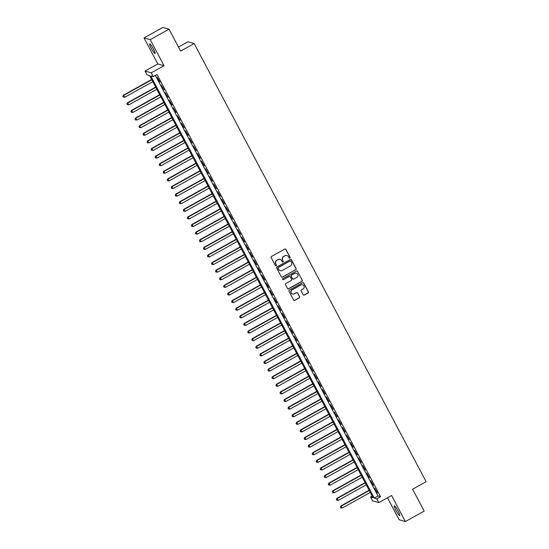 <?xml version="1.0" encoding="UTF-8"?>
<svg xmlns="http://www.w3.org/2000/svg" width="549" height="549" viewBox="0 0 549 549"><rect width="100%" height="100%" fill="white"/><g stroke="black" fill="none" stroke-linecap="round" stroke-linejoin="round"><path stroke-width="0.82" d="M289.886 258.14A0.597 0.583 105.8 0 0 290.126 257.33L285.926 249.397A0.851 0.837 105.8 0 0 284.794 249.061L271.508 256.445A0.851 0.837 105.8 0 0 271.165 257.605L275.365 265.538A0.597 0.583 105.8 0 0 276.161 265.771A0.597 0.583 105.8 0 0 276.401 264.961L275.859 263.939A2.731 2.676 105.8 0 1 276.95 260.233L278.062 259.615A2.731 2.676 105.8 0 1 281.685 260.693L282.227 261.722A0.597 0.583 105.8 0 0 283.023 261.955A0.597 0.583 105.8 0 0 283.263 261.146L282.721 260.116A2.731 2.676 105.8 0 1 283.812 256.417L284.924 255.8A2.731 2.676 105.8 0 1 288.548 256.877L289.09 257.906A0.597 0.583 105.8 0 0 289.886 258.14M289.364 258.16A0.597 0.583 105.8 0 0 289.954 257.282L285.755 249.349A0.851 0.837 105.8 0 0 285.336 248.965M275.639 265.798A0.597 0.583 105.8 0 0 276.229 264.913L275.859 263.939M282.502 261.976A0.597 0.583 105.8 0 0 283.092 261.098L282.721 260.116M398.114 511.085A5.565 0.803 -119.1 0 0 394.333 505.917A5.565 0.803 -119.1 0 0 395.959 510.474A5.565 0.803 -119.1 0 0 399.741 515.641A5.565 0.803 -119.1 0 0 398.114 511.085M153.439 48.978A5.565 0.803 -119.1 0 0 149.657 43.81A5.565 0.803 -119.1 0 0 151.291 48.367A5.565 0.803 -119.1 0 0 155.072 53.534A5.565 0.803 -119.1 0 0 153.439 48.978M303.199 294.738A0.851 0.837 105.8 0 0 304.331 295.074L308.058 293.001A0.851 0.837 105.8 0 0 308.401 291.842L303.734 283.03A0.851 0.837 105.8 0 0 302.602 282.694L289.316 290.085A0.851 0.837 105.8 0 0 288.973 291.245L293.64 300.049A0.851 0.837 105.8 0 0 294.772 300.385L299.274 297.887A0.851 0.837 105.8 0 0 299.617 296.728L297.62 292.953A0.851 0.837 105.8 0 0 296.487 292.617L294.257 293.859A2.285 2.237 105.8 0 1 290.97 292.13A2.285 2.237 105.8 0 1 292.143 289.865L300.886 285.006A2.285 2.237 105.8 0 1 304.167 286.736A2.285 2.237 105.8 0 1 303 289L301.545 289.81A0.851 0.837 105.8 0 0 301.202 290.963L303.199 294.738M376.799 498.801L378.81 502.603L372.586 500.846L370.575 497.037L373.094 497.758L149.568 75.584L147.043 74.87L145.032 71.068L151.256 72.825L153.267 76.634L150.742 75.913L374.274 498.087L376.799 498.801L380.553 496.715L157.028 74.54L153.267 76.634M169.037 29.214L150.241 39.665L144.016 37.902L162.813 27.45L169.037 29.214L180.614 51.084L194.147 43.556L426.134 481.699L412.601 489.228L424.178 511.098L405.388 521.55L391.588 495.5L378.81 502.603M144.016 37.902L157.81 63.959L164.034 65.715L150.241 39.665M164.034 65.715L151.256 72.825M295.76 269.779A0.851 0.837 105.8 0 0 296.103 268.619L291.437 259.814A0.851 0.837 105.8 0 0 290.304 259.478L277.025 266.862A0.851 0.837 105.8 0 0 276.682 268.022L281.342 276.833A0.851 0.837 105.8 0 0 282.481 277.17L295.595 269.731A0.851 0.837 105.8 0 0 295.938 268.578L291.272 259.766A0.851 0.837 105.8 0 0 290.846 259.382M297.585 271.419L302.252 280.23A0.851 0.837 105.8 0 1 301.909 281.39L288.623 288.781A0.851 0.837 105.8 0 1 287.491 288.445L285.494 284.67A0.851 0.837 105.8 0 1 285.837 283.51L291.224 280.518A0.851 0.837 105.8 0 0 291.567 279.359L290.243 276.861A0.851 0.837 105.8 0 0 289.11 276.524L283.504 279.64A0.597 0.583 105.8 0 1 282.646 279.187A0.597 0.583 105.8 0 1 282.948 278.597L296.453 271.089A0.851 0.837 105.8 0 1 297.585 271.419L302.252 280.23M387.505 497.771L399.164 519.786L405.388 521.55M160.034 82.178L157.199 77.498L160.034 82.178M164.062 89.789L161.228 85.102L164.062 89.789M168.09 97.393L165.256 92.712L168.09 97.393M172.118 105.003L169.284 100.316L172.118 105.003M176.147 112.607L173.312 107.927L176.147 112.607M180.175 120.217L177.334 115.53L180.175 120.217M184.203 127.821L181.362 123.141L184.203 127.821M188.232 135.431L185.39 130.744L188.232 135.431M192.26 143.035L189.419 138.355L192.26 143.035M196.281 150.639L193.447 145.959L196.281 150.639M200.31 158.249L197.475 153.562L200.31 158.249M204.338 165.853L201.504 161.173L204.338 165.853M208.366 173.463L205.532 168.776L208.366 173.463M212.394 181.067L209.56 176.387L212.394 181.067M216.423 188.678L213.582 183.99L216.423 188.678M220.451 196.281L217.61 191.601L220.451 196.281M224.479 203.892L221.638 199.205L224.479 203.892M228.508 211.495L225.666 206.815L228.508 211.495M232.529 219.099L229.695 214.419L232.529 219.099M236.557 226.71L233.723 222.022L236.557 226.71M240.586 234.313L237.751 229.633L240.586 234.313M244.614 241.924L241.78 237.237L244.614 241.924M248.642 249.527L245.808 244.847L248.642 249.527M252.67 257.138L249.829 252.451L252.67 257.138M256.699 264.742L253.858 260.061L256.699 264.742M260.727 272.352L257.886 267.665L260.727 272.352M264.755 279.956L261.914 275.275L264.755 279.956M268.777 287.559L265.942 282.879L268.777 287.559M272.805 295.17L269.971 290.483L272.805 295.17M276.833 302.774L273.999 298.093L276.833 302.774M280.862 310.384L278.027 305.697L280.862 310.384M284.89 317.988L282.056 313.307L284.89 317.988M288.918 325.598L286.084 320.911L288.918 325.598M292.946 333.202L290.105 328.522L292.946 333.202M296.975 340.812L294.134 336.125L296.975 340.812M301.003 348.416L298.162 343.736L301.003 348.416M305.024 356.02L302.19 351.339L305.024 356.02M309.053 363.63L306.218 358.943L309.053 363.63M313.081 371.234L310.247 366.554L313.081 371.234M317.109 378.844L314.275 374.157L317.109 378.844M321.138 386.448L318.303 381.768L321.138 386.448M325.166 394.058L322.332 389.371L325.166 394.058M329.194 401.662L326.353 396.982L329.194 401.662M333.222 409.273L330.381 404.586L333.222 409.273M337.251 416.876L334.41 412.196L337.251 416.876M341.272 424.48L338.438 419.8L341.272 424.48M345.3 432.09L342.466 427.403L345.3 432.09M349.329 439.694L346.494 435.014L349.329 439.694M353.357 447.305L350.523 442.618L353.357 447.305M357.385 454.908L354.551 450.228L357.385 454.908M361.414 462.519L358.579 457.832L361.414 462.519M365.442 470.122L362.601 465.442L365.442 470.122M369.47 477.733L366.629 473.046L369.47 477.733M373.498 485.337L370.657 480.656L373.498 485.337M155.367 75.46L378.035 495.994L380.553 496.715M374.686 488.26L377.527 492.94L374.686 488.26M194.147 43.556L187.923 41.793L178.48 47.049M372.229 496.118L370.575 497.037M157.81 63.959L145.032 71.068M378.035 495.994L374.274 498.087M286.846 255.539A2.731 2.676 105.8 0 0 284.753 255.752L284.924 255.8M282.55 260.075A2.731 2.676 105.8 0 1 283.648 256.369L284.753 255.752M279.983 259.361A2.731 2.676 105.8 0 0 277.89 259.574L278.062 259.615M275.687 263.891A2.731 2.676 105.8 0 1 276.785 260.185L277.89 259.574M281.767 277.211A0.851 0.837 105.8 0 0 282.31 277.121L295.595 269.731M290.84 261.207A0.597 0.583 105.8 0 0 290.05 260.974L278.391 267.459A0.597 0.583 105.8 0 0 278.151 268.269L278.72 269.353A2.731 2.676 105.8 0 0 282.351 270.424L290.318 265.991A2.731 2.676 105.8 0 0 291.416 262.292L290.84 261.207M290.4 260.905A0.597 0.583 105.8 0 0 289.879 260.926L290.05 260.974M280.258 270.636A2.731 2.676 105.8 0 1 278.556 269.305L277.979 268.221A0.597 0.583 105.8 0 1 278.219 267.411L289.879 260.926M287.916 288.822A0.851 0.837 105.8 0 0 288.458 288.733L301.744 281.342A0.851 0.837 105.8 0 0 302.08 280.182M289.652 276.428A0.851 0.837 105.8 0 0 288.946 276.476L283.504 279.64M282.982 279.667A0.597 0.583 105.8 0 0 283.332 279.592M296.817 277.41A2.285 2.237 105.8 0 0 296.378 273.217A2.285 2.237 105.8 0 0 294.703 273.416L291.622 275.124A0.851 0.837 105.8 0 0 291.279 276.284L292.603 278.789A0.851 0.837 105.8 0 0 293.736 279.125L296.817 277.41M296.295 273.196A2.285 2.237 105.8 0 0 294.532 273.368L294.703 273.416M293.022 279.167A0.851 0.837 105.8 0 1 292.432 278.741L291.107 276.236A0.851 0.837 105.8 0 1 291.45 275.076L294.532 273.368M297.421 271.378A0.851 0.837 105.8 0 0 296.995 270.993M302.478 284.78A2.285 2.237 105.8 0 0 300.715 284.958L300.886 285.006M292.493 294.038A2.285 2.237 105.8 0 1 291.972 289.817L300.715 284.958M294.065 300.433A0.851 0.837 105.8 0 0 294.607 300.337L299.109 297.839A0.851 0.837 105.8 0 0 299.452 296.68L297.455 292.912A0.851 0.837 105.8 0 0 297.03 292.528M303.618 295.122A0.851 0.837 105.8 0 0 304.16 295.026L307.886 292.953A0.851 0.837 105.8 0 0 308.229 291.793L303.563 282.982A0.851 0.837 105.8 0 0 303.144 282.605M151.634 79.495L123.415 95.19L124.843 97.207L152.787 81.664M151.785 79.763L123.834 95.306L122.866 96.336L123.436 97.146L123.031 96.384M124.843 97.207L123.436 97.146M122.866 96.336L123.415 95.19M155.662 87.099L127.443 102.793L128.871 104.818L156.815 89.274M155.806 87.373L127.862 102.917L126.894 103.946L127.464 104.756L127.059 103.994M128.871 104.818L127.464 104.756M126.894 103.946L127.443 102.793M159.69 94.703L131.472 110.404L132.899 112.421L160.843 96.878M159.834 94.977L131.89 110.521L130.923 111.55L131.492 112.36L131.087 111.598M132.899 112.421L131.492 112.36M130.923 111.55L131.472 110.404M163.719 102.313L135.5 118.008L136.927 120.032L164.872 104.488M163.863 102.588L135.919 118.131L134.951 119.16L135.521 119.963L135.116 119.208M136.927 120.032L135.521 119.963M134.951 119.16L135.5 118.008M167.747 109.917L139.528 125.618L140.956 127.636L168.9 112.092M167.891 110.191L139.947 125.735L138.972 126.764L139.549 127.574L139.144 126.812M140.956 127.636L139.549 127.574M138.972 126.764L139.528 125.618M171.775 117.527L143.55 133.222L144.977 135.246L172.928 119.703M171.919 117.795L143.975 133.338L143.001 134.375L143.577 135.178L143.172 134.423M144.977 135.246L143.577 135.178M143.001 134.375L143.55 133.222M175.804 125.131L147.578 140.825L149.005 142.85L176.956 127.306M175.948 125.405L148.004 140.949L147.029 141.978L147.599 142.788L147.201 142.026M149.005 142.85L147.599 142.788M147.029 141.978L147.578 140.825M179.832 132.741L151.606 148.436L153.034 150.453L180.978 134.91M179.976 133.009L152.025 148.553L151.057 149.582L151.627 150.392L151.229 149.63M153.034 150.453L151.627 150.392M151.057 149.582L151.606 148.436M183.86 140.345L155.635 156.04L157.062 158.064L185.006 142.52M184.004 140.619L156.053 156.163L155.086 157.192L155.655 158.002L155.257 157.24M157.062 158.064L155.655 158.002M155.086 157.192L155.635 156.04M187.888 147.956L159.663 163.65L161.09 165.668L189.034 150.124M188.032 148.223L160.082 163.767L159.114 164.796L159.684 165.606L159.279 164.844M161.09 165.668L159.684 165.606M159.114 164.796L159.663 163.65M191.91 155.559L163.691 171.254L165.119 173.278L193.063 157.735M192.054 155.834L164.11 171.377L163.142 172.407L163.712 173.216L163.307 172.455M165.119 173.278L163.712 173.216M163.142 172.407L163.691 171.254M195.938 163.163L167.72 178.864L169.147 180.882L197.091 165.338M196.082 163.437L168.138 178.981L167.171 180.01L167.74 180.82L167.335 180.058M169.147 180.882L167.74 180.82M167.171 180.01L167.72 178.864M199.966 170.773L171.748 186.468L173.175 188.492L201.119 172.949M200.111 171.048L172.166 186.591L171.199 187.621L171.768 188.424L171.363 187.669M173.175 188.492L171.768 188.424M171.199 187.621L171.748 186.468M203.995 178.377L175.776 194.078L177.203 196.096L205.148 180.552M204.139 178.651L176.195 194.195L175.227 195.224L175.797 196.034L175.392 195.272M177.203 196.096L175.797 196.034M175.227 195.224L175.776 194.078M208.023 185.987L179.798 201.682L181.225 203.7L209.176 188.163M208.167 186.255L180.223 201.799L179.249 202.835L179.825 203.638L179.42 202.883M181.225 203.7L179.825 203.638M179.249 202.835L179.798 201.682M212.051 193.591L183.826 209.286L185.253 211.31L213.204 195.767M212.195 193.866L184.251 209.409L183.277 210.439L183.846 211.248L183.448 210.487M185.253 211.31L183.846 211.248M183.277 210.439L183.826 209.286M216.08 201.202L187.854 216.896L189.281 218.914L217.232 203.37M216.224 201.469L188.273 217.013L187.305 218.042L187.875 218.852L187.477 218.09M189.281 218.914L187.875 218.852M187.305 218.042L187.854 216.896M220.108 208.805L191.882 224.5L193.31 226.524L221.254 210.981M220.252 209.08L192.301 224.623L191.333 225.653L191.903 226.463L191.505 225.701M193.31 226.524L191.903 226.463M191.333 225.653L191.882 224.5M224.136 216.416L195.911 232.11L197.338 234.128L225.282 218.584M224.28 216.683L196.329 232.227L195.362 233.256L195.931 234.066L195.526 233.304M197.338 234.128L195.931 234.066M195.362 233.256L195.911 232.11M228.158 224.019L199.939 239.714L201.366 241.738L229.31 226.195M228.302 224.294L200.358 239.838L199.39 240.867L199.96 241.677L199.555 240.915M201.366 241.738L199.96 241.677M199.39 240.867L199.939 239.714M232.186 231.623L203.967 247.325L205.395 249.342L233.339 233.799M232.33 231.898L204.386 247.441L203.418 248.471L203.988 249.28L203.583 248.519M205.395 249.342L203.988 249.28M203.418 248.471L203.967 247.325M236.214 239.234L207.996 254.928L209.423 256.953L237.367 241.409M236.358 239.508L208.414 255.045L207.447 256.081L208.016 256.884L207.611 256.129M209.423 256.953L208.016 256.884M207.447 256.081L207.996 254.928M240.242 246.837L212.024 262.539L213.451 264.556L241.395 249.013M240.387 247.112L212.442 262.655L211.475 263.685L212.044 264.494L211.639 263.733M213.451 264.556L212.044 264.494M211.475 263.685L212.024 262.539M244.271 254.448L216.045 270.142L217.473 272.16L245.424 256.623M244.415 254.715L216.471 270.259L215.496 271.295L216.073 272.098L215.668 271.343M217.473 272.16L216.073 272.098M215.496 271.295L216.045 270.142M248.299 262.051L220.074 277.746L221.501 279.77L249.452 264.227M248.443 262.326L220.499 277.869L219.525 278.899L220.101 279.709L219.696 278.947M221.501 279.77L220.101 279.709M219.525 278.899L220.074 277.746M252.327 269.662L224.102 285.356L225.529 287.374L253.48 271.83M252.471 269.93L224.527 285.473L223.553 286.503L224.122 287.312L223.724 286.551M225.529 287.374L224.122 287.312M223.553 286.503L224.102 285.356M256.356 277.266L228.13 292.96L229.557 294.985L257.502 279.441M256.5 277.54L228.549 293.084L227.581 294.113L228.151 294.923L227.753 294.161M229.557 294.985L228.151 294.923M227.581 294.113L228.13 292.96M260.384 284.876L232.158 300.571L233.586 302.588L261.53 287.045M260.528 285.144L232.577 300.687L231.609 301.717L232.179 302.526L231.774 301.765M233.586 302.588L232.179 302.526M231.609 301.717L232.158 300.571M264.405 292.48L236.187 308.174L237.614 310.199L265.558 294.655M264.549 292.754L236.605 308.298L235.638 309.327L236.207 310.137L235.802 309.375M237.614 310.199L236.207 310.137M235.638 309.327L236.187 308.174M268.434 300.083L240.215 315.785L241.642 317.802L269.586 302.259M268.578 300.358L240.634 315.901L239.666 316.931L240.236 317.741L239.831 316.979M241.642 317.802L240.236 317.741M239.666 316.931L240.215 315.785M272.462 307.694L244.243 323.388L245.671 325.413L273.615 309.869M272.606 307.968L244.662 323.505L243.694 324.541L244.264 325.344L243.859 324.589M245.671 325.413L244.264 325.344M243.694 324.541L244.243 323.388M276.49 315.298L248.272 330.999L249.699 333.017L277.643 317.473M276.634 315.572L248.69 331.116L247.723 332.145L248.292 332.955L247.887 332.193M249.699 333.017L248.292 332.955M247.723 332.145L248.272 330.999M280.518 322.908L252.293 338.603L253.72 340.62L281.671 325.083M280.663 323.176L252.718 338.719L251.744 339.756L252.32 340.558L251.916 339.804M253.72 340.62L252.32 340.558M251.744 339.756L252.293 338.603M284.547 330.512L256.321 346.206L257.749 348.231L285.7 332.687M284.691 330.786L256.747 346.33L255.772 347.359L256.349 348.169L255.944 347.407M257.749 348.231L256.349 348.169M255.772 347.359L256.321 346.206M288.575 338.122L260.35 353.817L261.777 355.834L289.728 340.291M288.719 338.39L260.775 353.933L259.801 354.963L260.37 355.773L259.972 355.011M261.777 355.834L260.37 355.773M259.801 354.963L260.35 353.817M292.603 345.726L264.378 361.42L265.805 363.445L293.749 347.901M292.747 346L264.796 361.544L263.829 362.573L264.398 363.383L264 362.621M265.805 363.445L264.398 363.383M263.829 362.573L264.378 361.42M296.632 353.33L268.406 369.031L269.834 371.049L297.778 355.505M296.776 353.604L268.825 369.148L267.857 370.177L268.427 370.987L268.029 370.225M269.834 371.049L268.427 370.987M267.857 370.177L268.406 369.031M300.653 360.94L272.434 376.635L273.862 378.659L301.806 363.115M300.797 361.215L272.853 376.758L271.885 377.787L272.455 378.597L272.05 377.836M273.862 378.659L272.455 378.597M271.885 377.787L272.434 376.635M304.681 368.544L276.463 384.245L277.89 386.263L305.834 370.719M304.825 368.818L276.881 384.362L275.914 385.391L276.483 386.201L276.078 385.439M277.89 386.263L276.483 386.201M275.914 385.391L276.463 384.245M308.71 376.154L280.491 391.849L281.918 393.873L309.862 378.33M308.854 376.429L280.91 391.965L279.942 393.002L280.512 393.805L280.107 393.05M281.918 393.873L280.512 393.805M279.942 393.002L280.491 391.849M312.738 383.758L284.519 399.459L285.947 401.477L313.891 385.933M312.882 384.032L284.938 399.576L283.97 400.605L284.54 401.415L284.135 400.653M285.947 401.477L284.54 401.415M283.97 400.605L284.519 399.459M316.766 391.368L288.541 407.063L289.968 409.08L317.919 393.544M316.91 391.636L288.966 407.18L287.992 408.216L288.568 409.019L288.163 408.264M289.968 409.08L288.568 409.019M287.992 408.216L288.541 407.063M320.794 398.972L292.569 414.667L293.996 416.691L321.947 401.147M320.939 399.247L292.994 414.79L292.02 415.819L292.596 416.629L292.192 415.868M293.996 416.691L292.596 416.629M292.02 415.819L292.569 414.667M324.823 406.583L296.597 422.277L298.025 424.295L325.976 408.751M324.967 406.85L297.023 422.394L296.048 423.423L296.618 424.233L296.22 423.471M298.025 424.295L296.618 424.233M296.048 423.423L296.597 422.277M328.851 414.186L300.626 429.881L302.053 431.905L329.997 416.362M328.995 414.461L301.044 430.004L300.077 431.034L300.646 431.843L300.248 431.082M302.053 431.905L300.646 431.843M300.077 431.034L300.626 429.881M332.879 421.79L304.654 437.491L306.081 439.509L334.025 423.965M333.023 422.064L305.072 437.608L304.105 438.637L304.674 439.447L304.276 438.685M306.081 439.509L304.674 439.447M304.105 438.637L304.654 437.491M336.901 429.4L308.682 445.095L310.11 447.119L338.054 431.576M337.052 429.675L309.101 445.218L308.133 446.248L308.703 447.058L308.298 446.296M310.11 447.119L308.703 447.058M308.133 446.248L308.682 445.095M340.929 437.004L312.71 452.705L314.138 454.723L342.082 439.179M341.073 437.279L313.129 452.822L312.161 453.851L312.731 454.661L312.326 453.899M314.138 454.723L312.731 454.661M312.161 453.851L312.71 452.705M344.957 444.615L316.739 460.309L318.166 462.333L346.11 446.79M345.101 444.889L317.157 460.426L316.19 461.462L316.759 462.265L316.354 461.51M318.166 462.333L316.759 462.265M316.19 461.462L316.739 460.309M348.986 452.218L320.767 467.92L322.194 469.937L350.138 454.394M349.13 452.493L321.186 468.036L320.218 469.066L320.788 469.875L320.383 469.114M322.194 469.937L320.788 469.875M320.218 469.066L320.767 467.92M353.014 459.829L324.795 475.523L326.216 477.541L354.167 462.004M353.158 460.096L325.214 475.64L324.239 476.676L324.816 477.479L324.411 476.724M326.216 477.541L324.816 477.479M324.239 476.676L324.795 475.523M357.042 467.432L328.817 483.127L330.244 485.151L358.195 469.608M357.186 467.707L329.242 483.25L328.268 484.28L328.844 485.09L328.439 484.328M330.244 485.151L328.844 485.09M328.268 484.28L328.817 483.127M361.07 475.043L332.845 490.737L334.272 492.755L362.223 477.211M361.215 475.31L333.27 490.854L332.296 491.883L332.866 492.693L332.468 491.931M334.272 492.755L332.866 492.693M332.296 491.883L332.845 490.737M365.099 482.646L336.873 498.341L338.301 500.365L366.245 484.822M365.243 482.921L337.292 498.465L336.324 499.494L336.894 500.304L336.496 499.542M338.301 500.365L336.894 500.304M336.324 499.494L336.873 498.341M369.127 490.25L340.902 505.952L342.329 507.969L370.273 492.426M369.271 490.525L341.32 506.068L340.353 507.098L340.922 507.907L340.524 507.146M342.329 507.969L340.922 507.907M340.353 507.098L340.902 505.952"/></g></svg>

